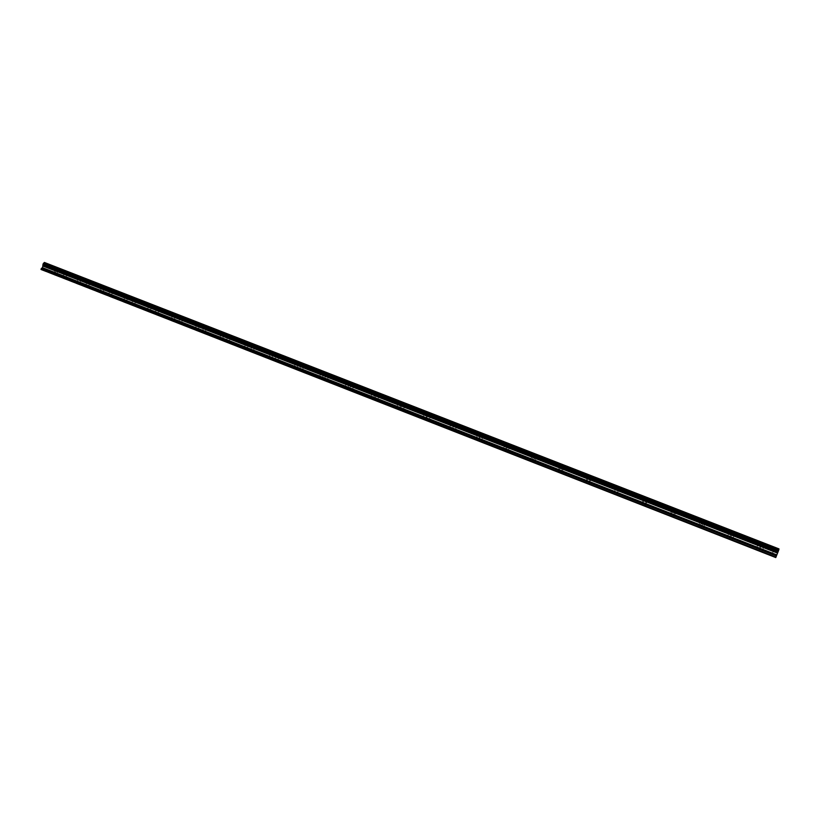 <?xml version="1.0" encoding="UTF-8"?>
<svg xmlns="http://www.w3.org/2000/svg" width="820" height="820" viewBox="0 0 820 820"><rect width="100%" height="100%" fill="white"/><g stroke="black" fill="none" stroke-linecap="round" stroke-linejoin="round"><path stroke-width="0.61" stroke-dasharray="4.1 3.07" d="M57.236 271.768L53.966 270.497L57.236 271.768M761.503 546.991L764.322 548.108L761.503 546.991M731.942 535.439L734.669 536.526L731.942 535.439M702.689 524.011L705.313 525.046L702.689 524.011M673.722 512.695L676.254 513.689L673.722 512.695M645.053 501.491L647.492 502.455L645.053 501.491M616.681 490.391L614.323 489.489L616.681 490.411M588.586 479.413L586.197 478.49L588.586 479.413M560.767 468.548L558.338 467.605L560.767 468.548M533.226 457.785L530.765 456.832L533.226 457.785M505.95 447.125L503.449 446.152L505.95 447.125M478.941 436.568L476.41 435.584L478.941 436.568M452.209 426.123L449.626 425.119L452.209 426.123M425.723 415.771L423.11 414.756L425.723 415.771M399.494 405.521L396.839 404.496L399.494 405.521M373.52 395.373L370.824 394.328L373.52 395.373M347.803 385.318L345.056 384.252L347.803 385.318M322.321 375.355L319.534 374.279L322.321 375.355M297.076 365.494L294.257 364.398L297.076 365.494M272.076 355.726L269.206 354.619L272.076 355.726M247.312 346.05L244.401 344.923L247.312 346.05M222.773 336.456L219.821 335.308L222.773 336.456M198.46 326.954L195.467 325.796L198.46 326.954M174.383 317.545L171.339 316.366L174.383 317.545M150.521 308.217L147.436 307.029L150.521 308.217M126.874 298.982L123.748 297.773L126.874 298.982M103.453 289.829L100.276 288.599L103.453 289.829M80.237 280.758L77.018 279.507L80.237 280.758M66.328 275.233L63.14 274.003L66.328 275.233M758.838 545.853L761.606 546.95L758.838 545.853M729.831 534.517L732.506 535.583L729.831 534.517M701.12 523.303L703.693 524.318L701.12 523.303M672.697 512.192L675.178 513.177L672.697 512.192M644.551 501.194L646.949 502.147L644.551 501.194M616.681 490.309L618.997 491.221L616.681 490.319M589.088 479.526L586.741 478.613L589.088 479.526M534.712 458.267L532.293 457.334L534.712 458.267M507.908 447.802L505.458 446.849L507.908 447.802M481.371 437.429L478.88 436.465L481.371 437.429M455.09 427.158L452.558 426.174L455.09 427.158M429.055 416.98L426.492 415.986L429.055 416.98M403.266 406.904L400.662 405.9L403.266 406.904M377.723 396.921L375.078 395.896L377.723 396.921M352.426 387.03L349.73 385.994L352.426 387.03M327.354 377.241L324.628 376.185L327.354 377.241M302.518 367.534L299.751 366.458L302.518 367.534M277.918 357.92L275.11 356.833L277.918 357.92M253.544 348.397L250.684 347.29L253.544 348.397M229.385 338.957L226.494 337.83L229.385 338.957M205.451 329.599L202.519 328.461L205.451 329.599M181.743 320.333L178.76 319.185L181.743 320.333M158.239 311.149L155.216 309.981L158.239 311.149M134.951 302.047L131.887 300.868L134.951 302.047M111.879 293.037L108.763 291.828L111.879 293.037M89.001 284.089L85.854 282.869L89.001 284.089M64.616 274.577L66.666 275.377L64.616 274.577M63.181 278.267L65.231 279.056L63.181 278.267M759.341 546.069L757.557 545.361L759.341 546.069M757.7 550.261L755.927 549.543L757.7 550.261M730.23 534.691L728.519 534.015L730.23 534.691M728.601 538.863L726.889 538.176L728.601 538.863M701.418 523.437L699.757 522.781L701.418 523.437M699.798 527.588L698.138 526.922L699.798 527.588M671.272 516.415L669.684 515.77L671.272 516.415M644.643 501.245L643.105 500.641L644.643 501.245M643.044 505.356L641.506 504.741L643.044 505.356M615.082 494.409L616.578 494.983L615.082 494.409M588.996 479.505L590.502 480.089L588.996 479.505M587.407 483.574L588.914 484.148L587.407 483.574M559.999 472.832L561.526 473.427L559.999 472.832M534.425 458.175L535.983 458.78L534.425 458.175M532.856 462.203L534.414 462.808L532.856 462.203M507.539 447.669L509.117 448.284L507.539 447.669M505.981 451.676L507.559 452.291L505.981 451.676M480.92 437.265L482.519 437.89L480.92 437.265M479.362 441.252L480.961 441.877L479.362 441.252M454.546 426.964L456.166 427.589L454.546 426.964M452.999 430.93L454.618 431.556L452.999 430.93M428.429 416.755L430.08 417.39L428.429 416.755M426.882 420.701L428.532 421.336L426.882 420.701M402.558 406.648L404.229 407.294L402.558 406.648M401.021 410.574L402.702 411.22L401.021 410.574M376.933 396.634L378.635 397.29L376.933 396.634M375.406 400.539L377.108 401.195L375.406 400.539M351.544 386.712L353.276 387.378L351.544 386.712M350.027 390.607L351.76 391.273L350.027 390.607M326.401 376.882L328.154 377.559L326.401 376.882M324.894 380.757L326.647 381.433L324.894 380.757M301.493 367.145L303.267 367.842L301.493 367.145M299.987 371.009L301.77 371.696L299.987 371.009M276.811 357.499L278.615 358.207L276.811 357.499M275.315 361.343L277.129 362.04L275.315 361.343M252.365 347.946L254.2 348.664L252.365 347.946M250.869 351.77L252.703 352.477L250.869 351.77M228.134 338.486L230 339.203L228.134 338.486M226.658 342.288L228.513 343.006L226.658 342.288M204.129 329.107L206.025 329.835L204.129 329.107M202.663 332.889L204.549 333.617L202.663 332.889M180.349 319.81L182.265 320.548L180.349 319.81M178.883 323.582L180.8 324.32L178.883 323.582M156.784 310.595L158.721 311.354L156.784 310.595M155.318 314.357L157.266 315.106L155.318 314.357M133.424 301.473L135.402 302.231L133.424 301.473M131.969 305.214L133.947 305.973L131.969 305.214M110.28 292.422L112.278 293.201L110.28 292.422M108.834 296.143L110.833 296.922L108.834 296.143M87.34 283.464L89.37 284.243L87.34 283.464M85.905 287.164L87.935 287.943L85.905 287.164M55.452 271.082L57.554 271.902L55.452 271.082M53.997 274.833L56.098 275.643L53.997 274.833M762.026 547.217L760.212 546.499L762.026 547.217M760.355 551.491L758.541 550.753L760.355 551.491M732.352 535.624L730.61 534.927L732.352 535.624M730.692 539.867L728.949 539.17L730.692 539.867M702.996 524.144L701.305 523.478L702.996 524.144M701.336 528.377L699.655 527.691L701.336 528.377M673.927 512.787L672.308 512.141L673.927 512.787M672.287 516.989L670.668 516.344L672.287 516.989M645.155 501.543L643.587 500.917L645.155 501.543M643.526 505.725L641.957 505.099L643.526 505.725M615.051 494.573L613.544 493.968L615.051 494.573M588.483 479.392L590.01 479.987L588.483 479.392M586.864 483.533L588.401 484.128L586.864 483.533M560.562 468.486L562.12 469.091L560.562 468.486M558.953 472.607L560.511 473.212L558.953 472.607M532.928 457.683L534.507 458.298L532.928 457.683M531.329 461.783L532.908 462.398L531.329 461.783M505.561 446.992L507.17 447.617L505.561 446.992M503.972 451.072L505.581 451.687L503.972 451.072M478.47 436.404L480.1 437.029L478.47 436.404M476.881 440.463L478.521 441.088L476.881 440.463M451.635 425.918L453.296 426.554L451.635 425.918M450.067 429.957L451.717 430.592L450.067 429.957M425.067 415.535L426.748 416.181L425.067 415.535M423.499 419.553L425.19 420.199L423.499 419.553M398.756 405.254L400.467 405.91L398.756 405.254M397.198 409.252L398.909 409.908L397.198 409.252M372.7 395.066L374.433 395.742L372.7 395.066M371.152 399.053L372.885 399.719L371.152 399.053M346.891 384.98L348.654 385.666L346.891 384.98M345.353 388.946L347.116 389.623L345.353 388.946M321.327 374.986L323.121 375.683L321.327 374.986M319.79 378.932L321.583 379.629L319.79 378.932M296.01 365.095L297.834 365.802L296.01 365.095M294.482 369.02L296.297 369.728L294.482 369.02M270.938 355.296L272.773 356.013L270.938 355.296M269.411 359.201L271.256 359.918L269.411 359.201M246.092 345.589L247.958 346.306L246.092 345.589M244.575 349.474L246.451 350.202L244.575 349.474M221.482 335.964L223.378 336.702L221.482 335.964M219.975 339.839L221.871 340.577L219.975 339.839M197.097 326.442L199.024 327.19L197.097 326.442M195.601 330.296L197.528 331.034L195.601 330.296M172.948 317.002L174.906 317.76L172.948 317.002M171.452 320.835L173.409 321.594L171.452 320.835M149.014 307.643L151.003 308.412L149.014 307.643M147.528 311.467L149.517 312.236L147.528 311.467M125.296 298.377L127.315 299.156L125.296 298.377M123.82 302.18L125.839 302.959L123.82 302.18M101.803 289.204L103.853 289.993L101.803 289.204M100.337 292.986L102.377 293.765L100.337 292.986M78.525 280.102L80.596 280.901L78.525 280.102M77.059 283.863L79.14 284.663L77.059 283.863M777.77 548.846L47.611 264.06L777.965 548.508M57.154 267.422L57.277 268.745L56.026 270.436L773.516 550.712L774.869 547.299M41.041 269.78L54.715 274.905L56.026 270.436M775.771 557.559L771.476 555.601L773.516 550.712M57.267 268.652L774.244 548.406M774.828 547.381L57.164 267.515M774.203 548.488L57.277 268.745M56.949 269.606L773.813 549.472M773.803 549.533L56.898 269.647M55.565 270.866L773.373 551.347M54.971 272.404L772.676 553.1M55.391 273.593L772.03 554.023M54.981 274.659L771.558 555.232M771.476 555.601L54.715 274.905M51.199 273.593L772.573 556.103M772.758 555.775L51.168 273.224M44.956 270.897L774.716 556.657M774.623 557.036L44.68 271.143M53.966 270.497L55.422 266.756M759.32 546.151L760.98 541.887M729.728 534.578L731.389 530.345M700.434 523.139L702.084 518.927M671.447 511.803L673.087 507.611M642.747 500.589L644.376 496.418M614.323 489.489L615.953 485.337L614.375 489.407M586.197 478.49L587.807 474.36M558.338 467.605L559.947 463.495M530.765 456.832L532.364 452.732M503.449 446.152L505.038 442.082M476.41 435.584L477.988 431.535M449.626 425.119L451.205 421.09M423.11 414.756L424.678 410.748M396.839 404.496L398.397 400.498M370.824 394.328L372.372 390.351M345.056 384.252L346.604 380.295M319.534 374.279L321.071 370.343M294.257 364.398L295.784 360.482M269.206 354.619L270.733 350.714M244.401 344.923L245.908 341.038M219.821 335.308L221.328 331.444M195.467 325.796L196.964 321.952M171.339 316.366L172.825 312.533M147.436 307.029L148.912 303.215M123.748 297.773L125.224 293.97M100.276 288.599L101.742 284.817M77.018 279.507L78.474 275.745M63.14 274.003L64.565 270.313M756.686 545.023L758.315 540.841M727.647 533.676L729.277 529.515M698.906 522.442L700.526 518.302M670.452 511.321L672.062 507.201M642.275 500.313L643.874 496.213M586.741 478.613L588.329 474.554M559.383 467.923L560.962 463.884M532.293 457.334L533.861 453.316M505.458 446.849L507.016 442.851M478.88 436.465L480.438 432.478M452.558 426.174L454.106 422.218M426.492 415.986L428.03 412.04M400.662 405.9L402.189 401.974M375.078 395.896L376.606 391.991M349.73 385.994L351.247 382.11M324.628 376.185L326.135 372.311M299.751 366.458L301.258 362.604M275.11 356.833L276.596 353M250.684 347.29L252.17 343.467M226.494 337.83L227.97 334.037M202.519 328.461L203.995 324.679M178.76 319.185L180.226 315.413M155.216 309.981L156.681 306.229M131.887 300.868L133.342 297.127M108.763 291.828L110.208 288.107M85.854 282.869L87.289 279.169M62.474 277.98L63.909 274.3M755.927 549.543L757.557 545.361M726.889 538.176L728.519 534.015M698.138 526.922L699.757 522.781M669.684 515.77L671.293 511.649M641.506 504.741L643.105 500.641M613.606 493.814L615.195 489.735M585.972 482.99L587.561 478.931M558.615 472.279L560.193 468.24M531.524 461.67L533.092 457.652M504.689 451.164L506.258 447.156M478.121 440.75L479.669 436.773M451.799 430.449L453.347 426.482M425.734 420.24L427.271 416.293M399.904 410.123L401.441 406.197M374.33 400.109L375.847 396.203M348.992 390.187L350.509 386.292M323.89 380.357L325.396 376.482M299.013 370.619L300.52 366.765M274.372 360.964L275.868 357.13M249.967 351.411L251.453 347.588M225.777 341.93L227.253 338.127M201.812 332.551L203.278 328.758M178.063 323.244L179.529 319.482M154.519 314.029L155.984 310.278M131.2 304.896L132.655 301.165M108.086 295.846L109.531 292.125M85.177 286.877L86.612 283.177M53.29 274.546L54.745 270.805M758.541 550.753L760.212 546.499M728.949 539.17L730.61 534.927M699.655 527.691L701.305 523.478M670.668 516.344L672.308 512.141M641.957 505.099L643.587 500.917M613.544 493.968L615.164 489.817M585.408 482.949L587.028 478.818M557.559 472.043L559.168 467.933M529.976 461.24L531.575 457.15M502.67 450.549L504.259 446.469M475.631 439.95L477.209 435.902M448.858 429.465L450.426 425.436M422.331 419.082L423.899 415.063M396.07 408.801L397.628 404.803M370.066 398.612L371.614 394.635M344.297 388.516L345.845 384.559M318.785 378.522L320.312 374.586M293.509 368.631L295.036 364.705M268.468 358.822L269.985 354.916M243.663 349.105L245.17 345.22M219.083 339.48L220.59 335.616M194.74 329.947L196.236 326.093M170.621 320.497L172.118 316.674M146.729 311.139L148.205 307.326M123.051 301.862L124.527 298.07M99.579 292.678L101.055 288.896M76.332 283.577L77.797 279.815M58.333 272.199L59.788 268.458M764.322 548.108L765.993 543.845M734.669 536.526L736.329 532.272M705.313 525.046L706.963 520.823M676.254 513.689L677.894 509.486M647.492 502.455L649.132 498.273M619.028 491.334L620.658 487.162M590.851 480.315L592.46 476.174M562.951 469.409L564.56 465.288M535.327 458.616L536.926 454.516M507.98 447.925L509.568 443.845M480.899 437.347L482.488 433.288M454.095 426.871L455.674 422.833M427.548 416.498L429.116 412.47M401.257 406.218L402.815 402.22M375.222 396.05L376.769 392.062M349.433 385.964L350.981 382.007M323.9 375.99L325.438 372.044M298.603 366.099L300.13 362.184M273.552 356.31L275.069 352.405M248.737 346.614L250.254 342.729M224.157 337.01L225.664 333.135M199.803 327.487L201.3 323.633M175.675 318.058L177.161 314.224M151.772 308.72L153.258 304.907M128.094 299.464L129.57 295.661M104.622 290.29L106.098 286.508M81.375 281.209L82.84 277.447M67.435 275.674L68.859 271.984M761.606 546.95L763.246 542.758M732.506 535.583L734.136 531.411M703.693 524.318L705.323 520.177M675.178 513.177L676.797 509.056M646.949 502.147L648.548 498.037M618.997 491.221L620.596 487.131M591.322 480.407L592.911 476.338M563.914 469.696L565.503 465.647M536.782 459.097L538.361 455.069M509.917 448.591L511.475 444.583M483.308 438.198L484.866 434.21M456.955 427.896L458.503 423.93M430.859 417.698L432.396 413.751M405.008 407.601L406.535 403.665M379.404 397.587L380.931 393.682M354.045 387.675L355.562 383.791M328.922 377.866L330.429 373.992M304.035 368.139L305.542 364.285M279.384 358.504L280.881 354.66M254.958 348.961L256.445 345.138M230.758 339.5L232.244 335.698M206.784 330.132L208.26 326.339M183.024 320.845L184.49 317.073M159.49 311.651L160.946 307.9M136.161 302.529L137.616 298.798M113.047 293.498L114.492 289.778M90.138 284.54L91.573 280.84M65.231 279.056L66.666 275.377M759.084 550.794L760.724 546.602M730.005 539.406L731.635 535.245M701.223 528.131L702.842 523.99M672.718 516.969L674.337 512.848M644.51 505.919L646.109 501.819M616.578 494.983L618.167 490.903M588.914 484.148L590.502 480.089M561.526 473.427L563.104 469.378M534.414 462.808L535.983 458.78M507.559 452.291L509.117 448.284M480.961 441.877L482.519 437.89M454.618 431.556L456.166 427.589M428.532 421.336L430.08 417.39M402.702 411.22L404.229 407.294M377.108 401.195L378.635 397.29M351.76 391.273L353.276 387.378M326.647 381.433L328.154 377.559M301.77 371.696L303.267 367.842M277.129 362.04L278.615 358.207M252.703 352.477L254.2 348.664M228.513 343.006L230 339.203M204.549 333.617L206.025 329.835M180.8 324.32L182.265 320.548M157.266 315.106L158.721 311.354M133.947 305.973L135.402 302.231M110.833 296.922L112.278 293.201M87.935 287.943L89.37 284.243M56.098 275.643L57.554 271.902M761.759 552.024L763.43 547.76M732.116 540.421L733.787 536.178M702.791 528.931L704.441 524.708M673.753 517.563L675.393 513.361M645.012 506.299L646.642 502.117M616.558 495.157L618.188 490.995M588.401 484.128L590.01 479.987M560.511 473.212L562.12 469.091M532.908 462.398L534.507 458.298M505.581 451.687L507.17 447.617M478.521 441.088L480.1 437.029M451.717 430.592L453.296 426.554M425.19 420.199L426.748 416.181M398.909 409.908L400.467 405.91M372.885 399.719L374.433 395.742M347.116 389.623L348.654 385.666M321.583 379.629L323.121 375.683M296.297 369.728L297.834 365.802M271.256 359.918L272.773 356.013M246.451 350.202L247.958 346.306M221.871 340.577L223.378 336.702M197.528 331.034L199.024 327.19M173.409 321.594L174.906 317.76M149.517 312.236L151.003 308.412M125.839 302.959L127.315 299.156M102.377 293.765L103.853 289.993M79.14 284.663L80.596 280.901"/><path stroke-width="1.23" d="M58.691 268.027L55.422 266.756L58.691 268.027M763.164 542.737L765.993 543.845L763.164 542.737M733.603 531.206L736.329 532.272L733.603 531.206M704.329 519.798L706.963 520.823L704.329 519.798M675.362 508.502L677.894 509.486L675.362 508.502M646.683 497.32L649.132 498.273L646.683 497.32M590.195 475.292L587.807 474.36L590.195 475.292M562.366 464.438L559.947 463.495L562.366 464.438M534.814 453.696L532.364 452.732L534.814 453.696M507.539 443.056L505.038 442.082L507.539 443.056M480.53 432.519L477.988 431.535L480.53 432.519M453.778 422.095L451.205 421.09L453.778 422.095M427.292 411.763L424.678 410.748L427.292 411.763M401.052 401.533L398.397 400.498L401.052 401.533M375.068 391.396L372.372 390.351L375.068 391.396M349.34 381.361L346.604 380.295L349.34 381.361M323.849 371.429L321.071 370.343L323.849 371.429M298.603 361.579L295.784 360.482L298.603 361.579M273.593 351.831L270.733 350.714L273.593 351.831M248.819 342.165L245.908 341.038L248.819 342.165M224.28 332.592L221.328 331.444L224.28 332.592M199.957 323.111L196.964 321.952L199.957 323.111M175.869 313.722L172.825 312.533L175.869 313.722M151.997 304.415L148.912 303.215L151.997 304.415M128.35 295.19L125.224 293.97L128.35 295.19M104.919 286.057L101.742 284.817L104.919 286.057M81.703 276.996L78.474 275.745L81.703 276.996M67.763 271.553L64.565 270.313L67.763 271.553M760.468 541.682L763.246 542.758L760.468 541.682M731.46 530.366L734.136 531.411L731.46 530.366M702.74 519.162L705.323 520.177L702.74 519.162M674.306 508.082L676.797 509.056L674.306 508.082M646.15 497.104L648.548 498.037L646.15 497.104M590.677 475.467L588.329 474.554L590.677 475.467M563.34 464.807L560.962 463.884L563.34 464.807M536.28 454.259L533.861 453.316L536.28 454.259M509.476 443.804L507.016 442.851L509.476 443.804M482.929 433.452L480.438 432.478L482.929 433.452M456.637 423.202L454.106 422.218L456.637 423.202M430.592 413.044L428.03 412.04L430.592 413.044M404.793 402.989L402.189 401.974L404.793 402.989M379.25 393.026L376.606 391.991L379.25 393.026M353.933 383.155L351.247 382.11L353.933 383.155M328.861 373.377L326.135 372.311L328.861 373.377M304.015 363.69L301.258 362.604L304.015 363.69M279.405 354.086L276.596 353L279.405 354.086M255.02 344.584L252.17 343.467L255.02 344.584M230.861 335.165L227.97 334.037L230.861 335.165M206.927 325.827L203.995 324.679L206.927 325.827M183.208 316.571L180.226 315.413L183.208 316.571M159.695 307.408L156.681 306.229L159.695 307.408M136.407 298.326L133.342 297.127L136.407 298.326M113.314 289.327L110.208 288.107L113.314 289.327M90.436 280.399L87.289 279.169L90.436 280.399M41.42 268.324L42.589 267.709L43.009 264.235L44.372 262.441L777.965 548.508L779 548.918L778.703 550.199L775.771 557.559L41 269.411L41.42 268.324L776.448 555.98M54.069 266.213L775.864 547.688L54.058 266.223M778.282 551.296L43.009 264.235M43.347 263.353L778.672 550.292M44.3 262.513L778.979 549.01M778.703 550.199L43.419 263.292M779 548.918L44.372 262.441M775.966 557.221L41 269.411M42.589 267.709L776.601 554.812M43.204 266.141L777.309 553.008M43.142 265.495L777.637 552.434M43.019 264.296L778.252 551.347"/></g></svg>

